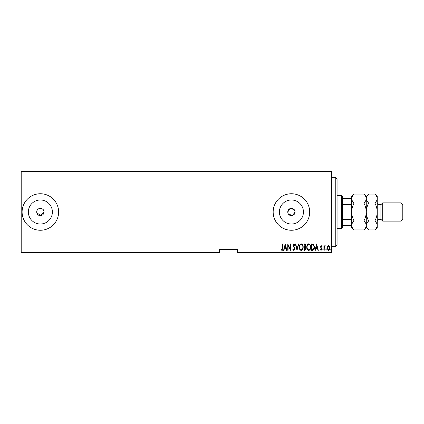 <?xml version="1.0" encoding="UTF-8"?>
<svg xmlns="http://www.w3.org/2000/svg" width="424" height="424" viewBox="0 0 424 424"><rect width="100%" height="100%" fill="white"/><g stroke="black" fill="none" stroke-linecap="round" stroke-linejoin="round"><path stroke-width="0.64" d="M36.787 212.716L40.73 215.636L44.022 212A3.652 3.652 0 0 0 40.37 208.348A3.652 3.652 0 0 0 36.718 212A3.652 3.652 0 0 0 40.37 215.652A3.652 3.652 0 0 0 44.022 212C44.25 207.294 36.501 207.283 36.718 212M288.389 214.03L292.486 215.493L295.078 212A3.652 3.652 0 0 0 291.426 208.348A3.652 3.652 0 0 0 287.774 212L288.05 213.399M294.007 209.419L290.027 208.624L287.774 212A3.652 3.652 0 0 0 291.426 215.652A3.652 3.652 0 0 0 295.078 212L294.457 209.97M303.436 212A12.015 12.015 0 0 0 291.426 199.985A12.015 12.015 0 0 0 279.411 212A12.015 12.015 0 0 0 291.426 224.015A12.015 12.015 0 0 0 303.436 212M52.385 212A12.015 12.015 0 0 0 40.37 199.985A12.015 12.015 0 0 0 28.355 212A12.015 12.015 0 0 0 40.37 224.015A12.015 12.015 0 0 0 52.385 212M58.629 212A18.259 18.259 0 0 0 40.37 193.742A18.259 18.259 0 0 0 22.112 212A18.259 18.259 0 0 0 40.37 230.258A18.259 18.259 0 0 0 58.629 212M309.684 212A18.259 18.259 0 0 0 291.426 193.742A18.259 18.259 0 0 0 273.167 212A18.259 18.259 0 0 0 291.426 230.258A18.259 18.259 0 0 0 309.684 212M331.594 252.534L331.594 253.08L237.562 253.08L237.562 252.534L331.594 252.534L331.594 171.466L21.2 171.466L21.2 170.92L331.594 170.92L331.594 171.466M21.2 252.534L219.303 252.534L219.303 253.08L21.2 253.08L21.2 171.466M327.312 246.365L328.399 245.591L329.48 246.36L329.872 248.019C329.941 249.248 329.448 250.049 328.399 250.425C327.344 250.049 326.851 249.248 326.92 248.019L327.312 246.365M323.894 250.34L323.894 245.671L324.217 245.671L324.217 246.36L324.959 245.591L325.282 245.75L324.286 247.171L324.217 250.34L323.894 250.34M321.18 245.591L321.927 246.254L321.694 246.657L321.175 246.164L320.777 246.794L321.927 249.073L321.095 250.425L320.284 249.794L320.512 249.36L321.085 249.853L321.599 249.1L320.449 246.816L321.18 245.591M312.615 250.34L311.439 250.34L311.439 243.954L313.41 244.182L314.55 247.229C314.703 248.909 314.062 249.948 312.615 250.34M303.902 250.34L303.902 243.954L304.618 243.954C305.45 244.092 305.842 244.616 305.784 245.533L305.365 246.895L306.112 248.528L304.914 250.34L303.902 250.34M297.017 250.34L295.38 243.954L295.735 243.954L297.06 249.111L298.379 243.954L298.74 243.954L297.017 250.34M288.087 250.34L287.758 250.34L287.758 243.954L290.302 248.989L290.302 243.954L290.626 243.954L290.626 250.34L288.087 245.316L288.087 250.34M282.601 248.204L282.601 243.954L282.925 243.954L282.925 248.268C283.121 249.312 282.824 250.059 282.039 250.505L281.123 249.768L281.324 249.275L282.066 249.853L282.601 248.204M237.562 252.534L237.562 249.429L219.303 249.429L219.303 252.534M285.219 243.954L286.942 250.34L286.582 250.34L286.057 248.294L284.462 248.294L283.937 250.34L283.582 250.34L285.219 243.954M293.816 250.505L292.677 249.111L292.995 248.787L293.821 249.853L294.558 248.766L292.92 245.279L293.827 243.789L294.807 244.871L294.5 245.263L293.784 244.441L293.249 245.252L294.887 248.777L293.816 250.505M299.233 247.176C299.121 245.501 299.768 244.372 301.173 243.789C302.614 244.335 303.277 245.454 303.165 247.144C303.271 248.819 302.619 249.943 301.204 250.505C299.784 249.959 299.127 248.846 299.233 247.176M306.769 247.176C306.658 245.501 307.305 244.372 308.709 243.789C310.151 244.335 310.813 245.454 310.702 247.144C310.813 248.819 310.156 249.943 308.741 250.505C307.321 249.959 306.663 248.846 306.769 247.176M316.601 243.954L318.318 250.34L317.963 250.34L317.438 248.294L315.843 248.294L315.318 250.34L314.963 250.34L316.601 243.954M322.664 249.89L322.987 249.36L323.316 249.89L322.987 250.425L322.664 249.89M325.696 249.89L326.019 249.36L326.348 249.89L326.019 250.425L325.696 249.89M330.609 249.89L330.937 249.36L331.266 249.89L330.937 250.425L330.609 249.89M285.893 247.637L285.262 245.183L284.631 247.637L285.893 247.637M302.837 247.144C302.916 245.782 302.365 244.881 301.188 244.441C300.017 244.897 299.476 245.803 299.556 247.171C299.482 248.528 300.022 249.423 301.188 249.853C302.37 249.423 302.921 248.517 302.837 247.144M304.676 244.606L304.231 244.606L304.231 246.657L305.455 245.549L304.676 244.606M304.448 247.309L304.231 249.688L304.713 249.688L305.784 248.528L305.137 247.388L304.448 247.309M310.373 247.144C310.453 245.782 309.902 244.881 308.725 244.441C307.554 244.897 307.013 245.803 307.098 247.171C307.018 248.528 307.559 249.423 308.725 249.853C309.912 249.423 310.458 248.517 310.373 247.144M311.767 244.606L311.767 249.688L313.304 249.524L314.221 247.229L313.214 244.786L311.767 244.606M317.269 247.637L316.638 245.183L316.012 247.637L317.269 247.637M329.543 248.024L328.399 246.164L327.249 248.024L328.399 249.853L329.543 248.024M335.246 177.312L337.069 179.135L337.069 244.865L335.246 246.689L335.246 177.312L331.594 177.312M341.633 195.57L342.55 196.482L342.55 227.518L341.633 228.43L341.633 195.57L337.069 195.57M342.55 198.305L351.676 198.305M342.55 219.303L351.13 219.303L351.676 218.053M351.676 205.947L351.13 204.697L351.13 198.305M342.55 204.697L351.13 204.697M366.235 197.939L366.283 212C366.378 208.841 367.179 205.852 368.684 203.038C367.184 201.644 366.384 200.149 366.283 198.559L366.283 196.482L363.882 194.081C365.382 195.475 366.182 196.969 366.283 198.559C366.193 200.133 365.393 201.628 363.882 203.038C365.387 205.847 366.188 208.836 366.283 212C366.182 215.175 365.382 218.159 363.882 220.962C365.382 222.356 366.182 223.851 366.283 225.441C366.193 227.015 365.393 228.51 363.882 229.919L354.077 229.919C352.577 228.525 351.777 227.031 351.676 225.441L351.13 225.695L351.13 219.303M342.55 225.695L351.13 225.695M400.977 202.873L402.8 204.697L402.8 219.303L400.977 221.127L400.977 202.873L382.718 202.873L380.89 204.697L380.89 219.303L379.067 219.303C377.954 219.409 377.344 220.019 377.238 221.127M382.718 202.873L382.718 221.127L400.977 221.127M352.339 196.27L351.676 198.559C351.766 196.985 352.567 195.491 354.077 194.081L363.882 194.081M354.077 203.038C352.577 201.644 351.777 200.149 351.676 198.559L351.676 212C351.777 208.825 352.577 205.841 354.077 203.038L363.882 203.038M354.077 220.962C352.572 218.153 351.772 215.164 351.676 212L351.676 225.441C351.766 223.867 352.567 222.372 354.077 220.962L363.882 220.962M365.621 227.73L366.235 226.061M354.077 229.919L351.676 227.518L351.724 226.061M377.19 197.939L377.238 198.559C377.137 196.969 376.337 195.475 374.837 194.081L377.238 196.482L377.238 225.441C377.148 227.015 376.348 228.51 374.837 229.919L368.684 229.919C367.184 228.525 366.384 227.031 366.283 225.441C366.373 223.867 367.173 222.372 368.684 220.962C367.179 218.153 366.378 215.169 366.283 212L366.283 227.518L363.882 229.919M354.077 194.081L351.676 196.482L351.676 198.559M366.946 196.27L366.331 197.939M366.283 198.559C366.373 196.985 367.173 195.491 368.684 194.081L374.837 194.081M366.283 225.441L366.331 226.061M377.238 198.559C377.148 200.133 376.348 201.628 374.837 203.038C376.342 205.847 377.143 208.831 377.238 212C377.143 215.159 376.342 218.148 374.837 220.962C376.337 222.356 377.137 223.851 377.238 225.441L377.238 227.518L374.837 229.919M376.576 227.73L377.19 226.061M374.837 220.962L368.684 220.962M374.837 203.038L368.684 203.038M380.89 204.697L379.067 204.697L379.067 219.303M335.246 246.689L331.594 246.689M341.633 228.43L337.069 228.43M366.283 196.482L368.684 194.081M366.283 227.518L368.684 229.919M379.067 204.697C377.954 204.591 377.344 203.981 377.238 202.873M380.89 219.303L382.718 221.127"/></g></svg>
